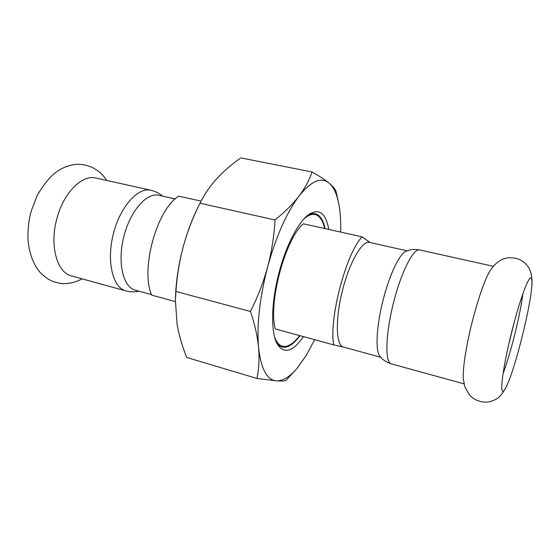 <?xml version="1.0" encoding="UTF-8"?>
<svg xmlns="http://www.w3.org/2000/svg" width="560" height="560" viewBox="0 0 560 560"><rect width="100%" height="100%" fill="white"/><g stroke="black" fill="none" stroke-linecap="round" stroke-linejoin="round"><path stroke-width="0.84" d="M126.357 291.018L71.617 275.975C56.861 272.79 49.161 244.895 57.141 217.679C64.008 192.164 82.369 174.363 95.935 178.052L150.906 190.26C155.316 191.282 159.194 193.235 162.554 196.119M531.825 285.95C532.497 279.468 531.58 273.553 529.06 268.191C526.218 263.599 522.375 260.456 517.517 258.769C509.047 256.592 499.982 256.795 490.371 270.144C484.96 279.167 479.045 295.876 472.612 320.271C466.228 345.044 462.42 369.712 463.316 379.099L464.898 387.093L469.721 395.192L472.052 397.369C475.573 400.099 479.584 401.681 484.078 402.101C488.25 402.486 492.576 401.324 497.063 398.615C499.471 397.46 505.071 390.334 507.346 384.531C515.991 365.344 530.488 306.95 531.825 285.95C532.112 282.023 531.993 279.517 531.468 278.425L530.621 277.935C527.807 278.103 519.414 301.399 512.148 330.218C504.224 361.172 499.905 389.627 502.537 391.048L502.88 391.223C503.881 391.258 505.372 389.025 507.346 384.531M514.416 321.559L508.613 344.904M503.125 373.212C510.573 353.969 520.387 314.468 522.802 293.972M151.473 294.595L135.275 290.164C123.151 287.245 117.25 262.731 123.739 236.936C130.067 211.106 146.755 192.192 158.837 195.286L175.224 198.954M175.385 301.602L151.669 295.113C140.203 269.507 156.821 209.195 178.759 196.154L201.061 201.103M391.405 363.888C384.657 363.111 385.455 333.06 394.009 300.86C401.716 270.781 413.763 247.807 419.706 249.949C414.841 248.976 410.249 249.438 405.93 251.342C399.749 253.589 389.872 273.84 383.523 298.48C376.474 325.045 375.081 351.064 379.883 356.216C382.816 359.919 386.652 362.474 391.405 363.888L463.988 383.845M380.751 357.252L343.364 347.032C336.028 345.492 335.125 319.844 342.279 291.207C349.349 262.549 362.152 240.303 369.348 242.375L407.183 250.838M370.153 242.557L362.152 236.859L303.303 223.797C285.306 238.77 268.065 303.114 275.275 328.923L333.711 344.904C328.713 319.067 346.234 252.791 362.152 236.859M333.711 344.904L343.455 347.06M256.935 378.448L186.746 357.462C182.21 346.262 178.997 335.195 177.1 324.247L175.406 300.496L175.931 291.466C176.981 275.856 179.48 260.736 183.421 246.12C187.453 231.518 192.969 217.217 199.976 203.224L200.053 203.077C204.358 194.362 209.888 186.284 216.636 178.843C223.51 171.374 231.567 164.395 240.821 157.899L312.039 171.962C309.358 180.047 305.004 188.097 298.977 196.112C292.852 204.099 284.851 212.051 274.995 219.954C274.141 235.921 271.705 251.538 267.666 266.812C263.529 282.051 257.789 296.94 250.446 311.472C254.793 324.289 257.495 336.266 258.545 347.403C259.504 358.512 258.965 368.858 256.935 378.448L276.5 380.849C281.169 381.15 284.305 381.038 285.901 380.52L295.862 369.719M175.441 299.285L175.476 298.095C175.931 281.421 178.584 264.089 183.421 246.12C187.327 231.917 192.213 218.904 198.079 207.081L199.276 204.645M314.657 339.696L306.334 355.236L297.143 368.2C289.849 376.838 282.968 381.052 276.5 380.849C266.966 380.093 260.981 368.942 258.545 347.403C256.655 324.541 259.693 297.675 267.666 266.812C276.171 236.222 286.608 212.653 298.977 196.112C311.129 180.985 321.153 176.645 329.063 183.078C333.333 186.753 336.448 193.074 338.408 202.041C339.857 208.768 340.627 216.496 340.725 225.232L340.669 232.092M337.435 197.547L336.042 191.52C335.23 189.112 332.906 186.298 329.063 183.078C325.129 179.837 319.459 176.134 312.039 171.962M199.976 203.224L274.995 219.954M175.931 291.466L250.446 311.472M328.769 229.446C325.822 213.003 319.158 208.026 308.763 214.522C298.571 221.725 286.398 244.727 279.293 271.635C271.313 301.035 270.571 331.212 276.787 343.301C283.507 354.543 292.404 352.324 303.485 336.637M300.006 335.685C293.538 344.435 287.588 348.208 282.149 347.004C279.797 346.346 277.76 344.554 276.052 341.635M307.335 215.656C310.212 213.871 312.851 213.241 315.238 213.759C319.97 214.998 323.26 219.954 325.101 228.634M299.635 335.587C293.384 343.868 287.63 347.424 282.38 346.248C279.125 345.331 276.528 342.272 274.589 337.085M303.912 218.995C308.056 215.313 311.78 213.829 315.091 214.536C319.627 215.712 322.826 220.381 324.681 228.543M138.943 291.172C134.631 292.145 130.284 292.054 125.916 290.899C112.854 287.742 106.351 261.709 113.239 234.325C119.959 206.906 137.886 186.942 150.906 190.26M82.187 278.88C74.921 282.632 67.781 284.158 60.767 283.458C51.8 281.645 48.433 280.077 41.013 273.343C35.084 267.372 29.33 255.57 28 239.736C27.664 229.6 28.735 220.038 31.213 211.036L37.373 195.16C43.225 185.199 49.126 177.779 55.076 172.893C61.369 168.091 68.243 165.263 75.698 164.395C89.222 163.499 100.646 170.667 106.638 180.425M419.706 249.949L493.185 266.273M297.143 368.2L295.491 370.16M338.408 202.041L337.295 196.896M315.091 214.536L311.661 213.794M282.38 346.248L279.006 345.303"/></g></svg>
